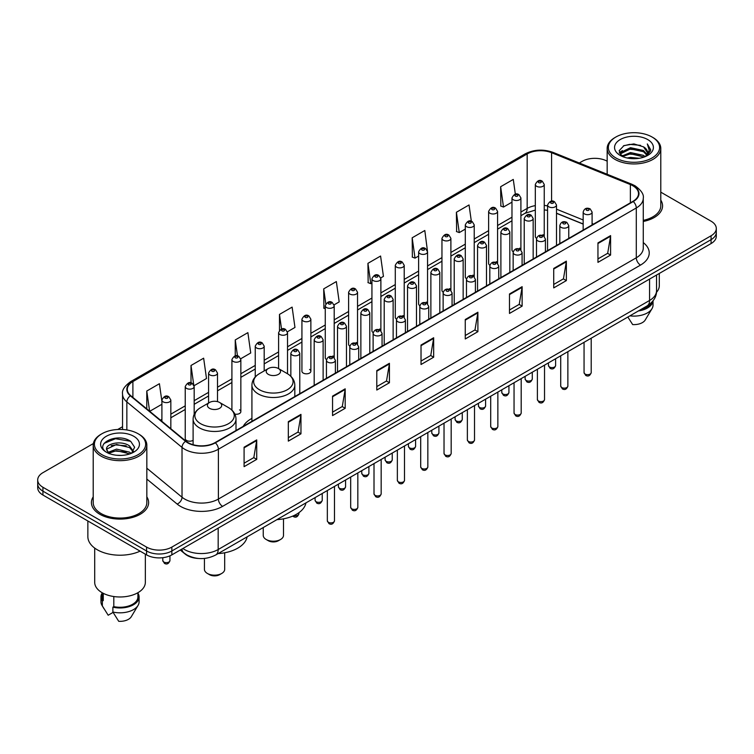 <?xml version="1.0" encoding="UTF-8"?>
<svg xmlns="http://www.w3.org/2000/svg" width="754" height="754" viewBox="0 0 754 754"><rect width="100%" height="100%" fill="white"/><g stroke="black" fill="none" stroke-linecap="round" stroke-linejoin="round"><path stroke-width="1.13" d="M251.921 418.385A31.574 18.228 0 0 0 243.212 426.359M519.6 248.151A4.467 2.582 0 0 1 520.901 249.866L520.91 197.934A4.467 2.582 180 0 1 518.149 200.31A4.467 2.582 180 0 1 513.276 199.753A4.467 2.582 180 0 1 511.975 197.934L511.975 249.979A4.467 2.582 0 0 0 513.229 251.77M497.574 263.344L497.574 211.403A4.467 2.582 180 0 1 494.812 213.787A4.467 2.582 180 0 1 489.94 213.231A4.467 2.582 180 0 1 488.63 211.403L488.63 263.457A4.467 2.582 0 0 0 489.893 265.248M472.918 275.106A4.467 2.582 0 0 1 474.228 276.812L474.228 224.88A4.467 2.582 180 0 1 471.476 227.265A4.467 2.582 180 0 1 466.603 226.7A4.467 2.582 180 0 1 465.293 224.88L465.293 276.925A4.467 2.582 0 0 0 466.556 278.726M449.582 288.575A4.467 2.582 0 0 1 450.892 290.29L450.892 238.349A4.467 2.582 180 0 1 448.13 240.733A4.467 2.582 180 0 1 443.267 240.177A4.467 2.582 180 0 1 441.957 238.349L441.957 290.403A4.467 2.582 0 0 0 443.211 292.194M426.246 302.052A4.467 2.582 0 0 1 427.546 303.758L427.556 251.827A4.467 2.582 180 0 1 424.794 254.211A4.467 2.582 180 0 1 419.931 253.655A4.467 2.582 180 0 1 418.621 251.827L418.621 303.881A4.467 2.582 0 0 0 419.874 305.672M404.219 317.236L404.219 265.304A4.467 2.582 180 0 1 401.458 267.689A4.467 2.582 180 0 1 396.585 267.123A4.467 2.582 180 0 1 395.284 265.304L395.284 317.349A4.467 2.582 0 0 0 396.538 319.149M379.573 328.998A4.467 2.582 0 0 1 380.874 330.714L380.883 278.773A4.467 2.582 180 0 1 378.122 281.157A4.467 2.582 180 0 1 373.249 280.601A4.467 2.582 180 0 1 371.939 278.773L371.939 330.827A4.467 2.582 0 0 0 373.202 332.618M356.227 342.476A4.467 2.582 0 0 1 357.537 344.182L357.537 292.25A4.467 2.582 180 0 1 354.785 294.635A4.467 2.582 180 0 1 349.913 294.069A4.467 2.582 180 0 1 348.602 292.25L348.602 344.295A4.467 2.582 0 0 0 349.865 346.095M332.891 355.945A4.467 2.582 0 0 1 334.201 357.66L334.201 305.728A4.467 2.582 180 0 1 331.44 308.103A4.467 2.582 180 0 1 326.576 307.547A4.467 2.582 180 0 1 325.266 305.728L325.266 357.773A4.467 2.582 0 0 0 326.52 359.564M310.865 371.251L310.865 319.196A4.467 2.582 180 0 1 308.103 321.581A4.467 2.582 180 0 1 303.24 321.025A4.467 2.582 180 0 1 301.93 319.196L301.93 371.251A4.467 2.582 0 0 0 303.24 373.07A4.467 2.582 0 0 0 308.103 373.635A4.467 2.582 0 0 0 310.865 371.251A4.467 2.582 0 0 0 309.555 369.422M194.174 414.304L194.174 386.566A4.467 2.582 180 0 1 191.412 388.951A4.467 2.582 180 0 1 186.549 388.395A4.467 2.582 180 0 1 185.239 386.566L185.239 438.621A4.467 2.582 0 0 0 186.549 440.44A4.467 2.582 0 0 0 193.109 440.289M542.937 234.683A4.467 2.582 0 0 1 544.237 236.388L544.247 184.457A4.467 2.582 180 0 1 541.485 186.841A4.467 2.582 180 0 1 536.622 186.285A4.467 2.582 180 0 1 535.312 184.457L535.312 236.502A4.467 2.582 0 0 0 536.565 238.302M583.162 224.098L556.509 213.316M497.565 263.334A4.467 2.582 0 0 0 496.264 261.629M404.21 317.236A4.467 2.582 0 0 0 402.909 315.53M234.843 414.097A4.467 2.582 0 0 0 240.846 411.675A4.467 2.582 0 0 0 239.536 409.846M198.613 558.478A17.87 10.32 180 0 1 185.22 554.105L180.263 550.015M93.364 443.55L42.931 472.673A17.87 10.32 0 0 0 37.7 479.968L37.7 487.744A17.87 10.32 0 0 0 42.931 495.048L146.568 554.878A17.87 10.32 0 0 0 171.846 554.878L711.069 243.561A17.87 10.32 0 0 0 716.3 236.266L716.3 232.373A17.87 10.32 0 0 1 711.069 239.668A17.87 10.32 0 0 0 716.3 232.373L716.3 228.481A17.87 10.32 0 0 0 711.069 221.186L660.787 192.157M37.7 479.968A17.87 10.32 0 0 0 42.931 487.263L146.568 547.093A17.87 10.32 0 0 0 171.846 547.093L171.846 550.986L711.069 239.668L171.846 550.986A17.87 10.32 0 0 1 146.568 550.986A17.87 10.32 0 0 0 171.846 550.986L171.846 554.878M42.931 487.263L42.931 491.156L146.568 550.986L42.931 491.156A17.87 10.32 0 0 1 37.7 483.861A17.87 10.32 0 0 0 42.931 491.156L42.931 495.048M93.213 496.839A28.595 16.513 0 0 0 91.432 502.588A28.595 16.513 0 0 0 99.801 514.256A28.595 16.513 0 0 0 130.97 517.838A28.595 16.513 0 0 0 148.623 502.588A28.595 16.513 0 0 0 146.832 496.839A28.595 16.513 0 0 1 148.623 502.588A28.595 16.513 0 0 1 130.97 517.838A28.595 16.513 0 0 1 99.801 514.256A28.595 16.513 0 0 1 91.432 502.588A28.595 16.513 0 0 1 93.213 496.839M632.917 185.795A19.067 11.008 180 0 1 638.506 193.58A19.067 11.008 180 0 1 632.917 201.356L215.022 442.626A19.067 11.008 180 0 1 185.927 441.165L130.753 395.671A19.067 11.008 180 0 1 127.303 389.356A19.067 11.008 180 0 1 132.893 381.571L527.169 153.939A19.067 11.008 180 0 1 551.579 152.704L630.372 184.56A19.067 11.008 180 0 1 632.917 185.795M633.256 185.597A19.538 11.282 0 0 0 630.646 184.334L551.853 152.487A19.538 11.282 0 0 0 526.829 153.75L132.553 381.383A19.538 11.282 0 0 0 130.367 395.831L185.531 441.316A19.538 11.282 0 0 0 215.361 442.824L633.256 201.554A19.538 11.282 0 0 0 633.256 185.597M244.089 447.207L244.089 466.66L256.728 459.365L256.728 439.912L244.089 447.207M244.089 463.21L253.825 457.593L256.68 440.553A4.769 2.752 -120 0 0 256.728 439.912M253.74 457.64L256.728 459.365M288.32 421.665L288.32 441.128L300.959 433.823L300.959 414.37L288.32 421.665M288.32 437.669L298.056 432.051L300.912 415.02A4.769 2.752 -120 0 0 300.959 414.37M297.971 432.099L300.959 433.823M332.552 396.133L332.552 415.586L345.191 408.291L345.191 388.828L332.552 396.133M332.552 412.136L342.288 406.51L345.144 389.479A4.769 2.752 -120 0 0 345.191 388.828M342.203 406.566L345.191 408.291M376.793 370.591L376.793 390.044L389.432 382.749L389.432 363.296L376.793 370.591M376.793 386.595L386.519 380.977L389.375 363.937A4.769 2.752 -120 0 0 389.432 363.296M386.434 381.024L389.432 382.749M597.95 242.901L597.95 262.364L610.589 255.059L610.589 235.606L597.95 242.901M597.95 258.905L607.686 253.287L610.542 236.247A4.769 2.752 -120 0 0 610.589 235.606M607.601 253.335L610.589 255.059M553.719 268.443L553.719 287.896L566.358 280.601L566.358 261.138L553.719 268.443M553.719 284.447L563.455 278.829L566.311 261.789A4.769 2.752 -120 0 0 566.358 261.138M563.37 278.876L566.358 280.601M509.487 293.975L509.487 313.438L522.126 306.143L522.126 286.68L509.487 293.975M509.487 309.979L519.223 304.362L522.079 287.331A4.769 2.752 -120 0 0 522.126 286.68M519.138 304.409L522.126 306.143M465.256 319.517L465.256 338.97L477.895 331.675L477.895 312.222L465.256 319.517M465.256 335.521L474.992 329.903L477.838 312.863A4.769 2.752 -120 0 0 477.895 312.222M474.907 329.95L477.895 331.675M421.024 345.049L421.024 364.512L433.663 357.217L433.663 337.754L421.024 345.049M421.024 361.062L430.76 355.436L433.607 338.405A4.769 2.752 -120 0 0 433.663 337.754M430.675 355.492L433.663 357.217M643.266 221.469A28.595 16.513 0 0 0 662.568 205.861A28.595 16.513 0 0 0 660.787 200.112A28.595 16.513 0 0 1 662.568 205.861A28.595 16.513 0 0 1 643.266 221.469M171.846 547.093L711.069 235.776A17.87 10.32 0 0 0 716.3 228.481M607.168 161.196A17.87 10.32 0 0 0 582.154 161.356L579.308 162.996M122.544 426.707L117.737 429.478M240.743 358.753L250.733 352.976L247.877 332.646L235.248 339.941L235.248 355.897M194.061 385.699L206.502 378.517L203.646 358.188L191.007 365.483L191.007 382.891M161.903 401.42L159.414 383.72L146.776 391.024L146.776 408.885M380.77 277.906L383.437 276.369L380.582 256.04L367.943 263.334L368.15 282.675M427.443 250.959L424.813 230.498L412.174 237.793L412.381 257.133M471.335 221.271L469.045 204.956L456.406 212.26L456.613 231.601M515.35 194.202L513.276 179.424L500.647 186.719L500.844 206.059M287.415 331.798L294.965 327.443L292.118 307.114L279.48 314.409L279.48 330.337M334.088 304.852L339.196 301.902L336.35 281.572L323.711 288.867L323.909 308.207M325.266 308.716L323.711 308.132M323.711 288.867L325.813 303.843M367.943 263.334L370.798 283.664L371.939 283.004M370.798 283.664L367.943 282.599M412.174 237.793L415.03 258.122L418.621 256.049M415.03 258.122L412.174 257.057M456.406 212.26L459.261 232.59L465.293 229.103M459.261 232.59L456.406 231.525M500.647 186.719L503.493 207.048L511.975 202.157M503.493 207.048L500.647 205.983M279.48 314.409L281.534 329.055M235.248 339.941L237.482 355.897M191.007 365.483L193.731 384.87M149.716 411.307L161.903 404.267M146.776 391.024L149.612 411.222M615.858 157.944A25.617 14.788 0 0 0 652.087 157.944A25.617 14.788 0 0 0 652.087 137.03L652.926 137.511A26.805 15.476 0 0 0 652.926 137.511A26.805 15.476 0 0 1 660.787 148.463A26.805 15.476 0 0 1 644.236 162.76A26.805 15.476 0 0 1 615.019 159.405A26.805 15.476 0 0 1 607.168 148.463A26.805 15.476 0 0 1 615.019 137.52L615.858 137.03A25.617 14.788 0 0 0 615.858 157.944M643.266 220.375A26.805 15.476 0 0 0 660.787 205.861L660.787 148.463M656.461 292.354A25.316 14.618 0 0 0 659.298 285.634L659.298 273.448M627.205 158.001L630.485 157.407L639.241 158.283M631.051 158.576L635.339 158.679M621.72 156.135L630.485 152.544L643.492 155.362L645.141 156.662M622.55 156.559L630.485 153.759L644.152 157.039M620.636 155.136L620.966 152.365L630.485 147.68L643.492 150.498L646.979 154.382M620.561 154.787L620.966 153.58L630.485 148.896L643.492 151.714L646.668 154.956M645.217 156.634A13.468 7.776 0 0 0 647.441 152.355A13.468 7.776 0 0 0 643.492 146.851L647.432 152.647M647.705 139.556A19.425 11.216 0 0 0 620.24 139.556A19.425 11.216 0 0 0 620.24 155.418A19.425 11.216 0 0 0 647.705 155.418A19.425 11.216 0 0 0 647.705 139.556M643.492 146.851L633.897 143.91L623.954 145.616L619.157 150.715L621.88 156.267M646.527 156.04L650.532 150.923L650.664 149.716L647.328 143.939L649.279 150.404L645.433 156.549M640.212 309.903A17.87 10.32 0 0 0 651.296 302.759M652.926 137.52L652.087 137.03A25.617 14.788 0 0 0 615.858 137.03M627.846 317.038L632.663 324.578A11.913 6.88 0 0 0 645.236 319.988L651.993 308.688A19.067 11.008 0 0 0 653.039 305.097L653.039 300.808M629.91 315.851A19.067 11.008 0 0 0 651.993 308.688M638.421 310.931A19.067 11.008 0 0 0 653.011 300.846M647.328 143.939L650.664 149.952M623.417 145.88L629.656 144.363L640.636 145.362M619.402 153.203L621.315 151.78M625.631 149.989L629.656 149.226L640.231 150.103M625.631 154.853L629.656 154.089L640.231 154.966M619.251 152.742L622.446 150.564M621.475 155.946L622.446 155.437M263.24 527.546L263.24 535.368A10.132 5.844 0 0 0 266.209 539.506L268.311 540.722A7.154 4.128 0 0 0 278.424 540.722L280.526 539.506A10.132 5.844 0 0 0 283.495 535.368L283.495 518.827M268.311 540.722L266.209 539.506A10.132 5.844 0 0 0 280.526 539.506M268.311 374.361A7.154 4.128 0 0 0 278.424 374.361A7.154 4.128 0 0 0 278.424 368.527L287.302 373.645A19.698 11.376 0 0 1 287.302 389.733A19.698 11.376 0 0 1 259.433 389.733A19.698 11.376 0 0 1 259.433 373.645C254.588 376.529 252.081 380.355 251.921 385.134A21.451 12.384 0 0 0 258.198 393.89A21.451 12.384 0 0 0 281.572 396.566A21.451 12.384 0 0 0 294.814 385.134C294.654 380.355 292.156 376.529 287.302 373.645L278.424 368.527A7.154 4.128 0 0 0 268.311 368.527A7.154 4.128 0 0 0 268.311 374.361M276.925 519.638A32.771 18.916 0 0 0 305.945 502.89M204.428 558.441L204.428 569.327A10.132 5.844 0 0 0 207.397 573.455L209.508 574.68A7.154 4.128 0 0 0 219.612 574.68L221.723 573.455A10.132 5.844 0 0 0 224.683 569.327L224.683 552.776M209.508 574.68L207.397 573.455A10.132 5.844 0 0 0 221.723 573.455M209.508 408.31A7.154 4.128 0 0 0 219.612 408.31A7.154 4.128 0 0 0 219.612 402.476L228.49 407.603A19.698 11.376 0 0 1 228.49 423.691A19.698 11.376 0 0 1 200.63 423.691A19.698 11.376 0 0 1 200.63 407.603C195.776 410.487 193.269 414.314 193.109 419.083A21.451 12.384 0 0 0 199.395 427.838A21.451 12.384 0 0 0 222.769 430.525A21.451 12.384 0 0 0 236.002 419.083C235.851 414.314 233.344 410.487 228.49 407.603L219.612 402.476A7.154 4.128 0 0 0 209.508 402.476A7.154 4.128 0 0 0 209.508 408.31M218.113 553.596A32.771 18.916 0 0 0 247.133 536.839M101.913 454.671A25.617 14.788 0 0 0 138.142 454.671A25.617 14.788 0 0 0 138.142 433.757L138.981 434.238A26.805 15.476 0 0 1 146.832 445.18A26.805 15.476 0 0 1 130.282 459.488A26.805 15.476 0 0 1 101.074 456.132A26.805 15.476 0 0 1 93.213 445.18A26.805 15.476 0 0 1 101.074 434.238L101.913 433.757A25.617 14.788 0 0 0 101.913 454.671M93.213 445.18L93.213 502.588A26.805 15.476 0 0 0 101.074 513.531A26.805 15.476 0 0 0 130.282 516.886A26.805 15.476 0 0 0 146.832 502.588L146.832 445.18M87.86 520.976L87.86 536.631A32.168 18.577 0 0 0 97.275 549.77A32.168 18.577 0 0 0 140.103 551.146M94.702 548.092L94.702 582.361A25.316 14.618 0 0 0 102.12 592.701A25.316 14.618 0 0 0 129.716 595.867A25.316 14.618 0 0 0 145.343 582.361L145.343 554.171M116.776 455.265L121.309 455.407M107.869 452.419L116.54 449.111L129.547 452.155L131.13 453.418M108.661 453.248L116.54 450.656L129.839 453.889M106.559 449.158L108.783 453.361M106.587 449.572C105.136 443.578 121.573 440.016 129.547 445.972L133.42 451.316M106.644 449.94L107.021 448.941L116.54 444.474L129.547 447.518L133.109 451.721M131.582 453.229L134.627 447.254L130.781 441.448C117.153 431.656 92.93 444.558 106.917 452.475L107.605 452.9M133.76 436.283A19.425 11.216 0 0 0 106.295 436.283A19.425 11.216 0 0 0 106.295 452.146A19.425 11.216 0 0 0 133.76 452.146A19.425 11.216 0 0 0 133.76 436.283M102.158 592.719L102.158 596.951A17.87 10.32 0 0 0 103.27 600.542L103.27 593.323M102.158 593.125A19.067 11.008 0 0 0 100.961 596.951L100.961 601.815A19.067 11.008 0 0 0 102.007 605.415A19.067 11.008 0 0 0 102.355 605.943L108.18 615.226L113.091 612.389M102.355 605.943L102.355 601.079L103.27 600.542M100.961 596.951A19.067 11.008 0 0 0 102.355 601.079M109.085 453.757L106.616 449.799M113.807 596.527L113.807 606.631A17.87 10.32 0 0 0 137.897 596.951L137.897 592.719M138.981 434.238L138.142 433.757A25.617 14.788 0 0 0 101.913 433.757M113.807 606.631L112.883 607.159L112.883 612.022L118.717 621.305A11.913 6.88 0 0 0 131.29 616.706L138.048 605.415A19.067 11.008 0 0 0 139.094 601.815L139.094 596.951A19.067 11.008 0 0 0 137.897 593.125M112.883 612.022A19.067 11.008 0 0 0 138.048 605.415M112.883 607.159A19.067 11.008 0 0 0 139.094 596.951M104.071 443.399L115.485 438.715L130.517 441.269M111.196 445.671L115.485 444.898L126.21 445.812M111.196 451.853L115.485 451.071L126.21 451.995M182.883 548.507A23.826 13.761 0 0 0 184.485 549.525A23.826 13.761 0 0 0 218.179 549.525L649.562 300.469A23.826 13.761 0 0 0 656.536 290.742C656.715 296.652 653.567 301.713 647.092 305.926L215.71 554.982A11.913 6.88 60 0 0 218.179 549.525L218.179 528.12M649.562 279.065L649.562 300.469A11.913 6.88 60 0 1 647.092 305.926M181.912 549.063A11.913 7.974 129.5 0 0 183.995 552.936L180.376 549.949M711.069 243.561L711.069 235.776M146.568 554.878L146.568 547.093M643.266 242.599A29.792 17.201 180 0 1 640.504 265.088L222.609 506.358A5.957 3.44 60 0 1 218.396 499.054L636.291 257.783A23.826 13.761 0 0 0 643.266 248.057L643.266 198.245A23.826 13.761 180 0 1 636.291 207.972A5.957 3.44 -120 0 0 633.256 201.554M222.609 506.358A29.792 17.201 180 0 1 180.479 506.358A29.792 17.201 180 0 1 177.143 504.058L146.832 479.073M185.531 441.316A5.957 3.987 129.5 0 0 182.025 447.405L182.025 497.216A23.826 13.761 0 0 0 184.692 499.054A23.826 13.761 0 0 0 218.396 499.054L218.396 449.243A23.826 13.761 180 0 1 182.025 447.405L126.851 401.92A23.826 13.761 180 0 1 122.544 394.031L122.544 429.497M643.266 198.245C644.067 194.523 641.324 190.376 635.056 185.795L631.927 184.268A5.957 2.79 112 0 0 630.646 184.334M631.927 184.268L553.134 152.421C543.266 148.924 533.898 149.433 525.029 153.939A5.957 3.44 60 0 1 526.829 153.75M132.553 381.383A5.957 3.44 -120 0 0 130.753 381.571C124.57 386.02 121.828 390.167 122.544 394.031M130.367 395.831A5.957 3.987 129.5 0 0 126.851 401.92L126.851 429.959M553.134 152.421A5.957 2.79 112 0 0 551.853 152.487M215.361 442.824A5.957 3.44 60 0 1 218.396 449.243L636.291 207.972L636.291 257.783A5.957 3.44 60 0 0 640.504 265.088M146.832 468.206L182.025 497.216A5.957 3.987 -50.5 0 1 177.143 504.058M132.893 381.571L132.893 397.433M630.372 184.56L630.372 202.826M551.579 152.704L551.579 201.186M593.483 224.127L592.097 223.57M583.162 219.961L556.509 209.178M547.564 205.946A19.067 11.008 0 0 0 544.247 205.399M535.312 205.635A19.067 11.008 0 0 0 527.169 208.424L520.91 212.034M527.169 153.939L527.169 208.424A10.726 6.192 60 0 1 524.944 213.335L520.91 215.663M511.975 217.199L497.574 225.512M488.63 230.667L474.228 238.98M465.293 244.145L450.892 252.458M441.957 257.614L427.556 265.936M418.621 271.091L404.219 279.404M395.284 284.569L380.883 292.882M371.939 298.037L357.537 306.36M348.602 311.515L334.201 319.828M325.266 324.993L310.865 333.306M301.93 338.461L287.528 346.774M278.594 351.939L264.183 360.252M255.248 365.407L240.846 373.73M231.912 378.885L217.51 387.198M208.575 392.363L194.174 400.676M185.239 405.831L170.838 414.153M161.903 419.309L160.442 420.148M421.024 345.671L433.607 338.405M465.256 320.13L477.838 312.863M509.487 294.597L522.079 287.331M553.719 269.055L566.311 261.789M597.95 243.523L610.542 236.247M376.793 371.204L389.375 363.937M332.552 396.745L345.144 389.479M288.32 422.287L300.912 415.02M244.089 447.819L256.68 440.553M591.211 372.608C590.033 375.822 588.205 376.764 585.726 375.435L584.058 372.608A3.572 2.064 0 0 0 585.104 374.069A3.572 2.064 0 0 0 589.006 374.521A3.572 2.064 0 0 0 591.211 372.608L591.211 338.188M584.473 213.91A4.467 2.582 180 0 1 583.162 212.081C584.303 208.424 586.64 207.359 590.175 208.896L592.097 212.081A4.467 2.582 180 0 1 589.345 214.466A4.467 2.582 180 0 1 584.473 213.91M588.686 209.047A1.489 0.858 0 0 0 586.584 209.047A1.489 0.858 0 0 0 586.584 210.262A1.489 0.858 0 0 0 588.686 210.262A1.489 0.858 0 0 0 588.686 209.047M567.866 386.086C566.697 389.3 564.869 390.242 562.38 388.904L560.722 386.086A3.572 2.064 0 0 0 561.768 387.547A3.572 2.064 0 0 0 565.66 387.99A3.572 2.064 0 0 0 567.866 386.086L567.866 351.666M561.136 227.388A4.467 2.582 180 0 1 559.826 225.559C560.967 221.893 563.304 220.828 566.838 222.373L568.761 225.559A4.467 2.582 180 0 1 566.009 227.944A4.467 2.582 180 0 1 561.136 227.388M565.349 222.524A1.489 0.858 0 0 0 563.238 222.524A1.489 0.858 0 0 0 563.238 223.74A1.489 0.858 0 0 0 565.349 223.74A1.489 0.858 0 0 0 565.349 222.524M544.529 399.563C543.351 402.777 541.523 403.72 539.044 402.382L537.385 399.563A3.572 2.064 0 0 0 538.431 401.015A3.572 2.064 0 0 0 542.324 401.467A3.572 2.064 0 0 0 544.529 399.563L544.529 365.143M537.8 240.856A4.467 2.582 180 0 1 536.49 239.037C537.63 235.371 539.968 234.305 543.502 235.842L545.425 239.037A4.467 2.582 180 0 1 542.663 241.421A4.467 2.582 180 0 1 537.8 240.856M542.013 235.993A1.489 0.858 0 0 0 539.902 235.993A1.489 0.858 0 0 0 539.902 237.208A1.489 0.858 0 0 0 542.013 237.208A1.489 0.858 0 0 0 542.013 235.993M521.193 413.032C520.015 416.246 518.186 417.188 515.708 415.859L514.049 413.032A3.572 2.064 0 0 0 515.095 414.493A3.572 2.064 0 0 0 518.988 414.936A3.572 2.064 0 0 0 521.193 413.032L521.193 378.612M514.464 254.334A4.467 2.582 180 0 1 513.154 252.505C514.294 248.839 516.631 247.783 520.166 249.32L522.088 252.505A4.467 2.582 180 0 1 519.327 254.89A4.467 2.582 180 0 1 514.464 254.334M518.677 249.47A1.489 0.858 0 0 0 516.565 249.47A1.489 0.858 0 0 0 516.565 250.686A1.489 0.858 0 0 0 518.677 250.686A1.489 0.858 0 0 0 518.677 249.47M497.857 426.51C496.679 429.723 494.85 430.666 492.371 429.328L490.703 426.51A3.572 2.064 0 0 0 491.749 427.97A3.572 2.064 0 0 0 495.651 428.413A3.572 2.064 0 0 0 497.857 426.51L497.857 392.089M491.118 267.811A4.467 2.582 180 0 1 489.817 265.983C490.958 262.317 493.295 261.252 496.82 262.797L498.752 265.983A4.467 2.582 180 0 1 495.991 268.367A4.467 2.582 180 0 1 491.118 267.811M495.331 262.939A1.489 0.858 0 0 0 493.229 262.939A1.489 0.858 0 0 0 493.229 264.154A1.489 0.858 0 0 0 495.331 264.154A1.489 0.858 0 0 0 495.331 262.939M474.52 439.978C473.342 443.201 471.514 444.134 469.035 442.805L467.367 439.978A3.572 2.064 0 0 0 468.413 441.439A3.572 2.064 0 0 0 472.315 441.891A3.572 2.064 0 0 0 474.52 439.978L474.52 405.558M467.782 281.28A4.467 2.582 180 0 1 466.472 279.461C467.612 275.794 469.949 274.729 473.484 276.266L475.406 279.461A4.467 2.582 180 0 1 472.654 281.836A4.467 2.582 180 0 1 467.782 281.28M471.995 276.416A1.489 0.858 0 0 0 469.893 276.416A1.489 0.858 0 0 0 469.893 277.632A1.489 0.858 0 0 0 471.995 277.632A1.489 0.858 0 0 0 471.995 276.416M451.175 453.456C450.006 456.67 448.178 457.612 445.689 456.283L444.031 453.456A3.572 2.064 0 0 0 445.077 454.916A3.572 2.064 0 0 0 448.969 455.359A3.572 2.064 0 0 0 451.175 453.456L451.175 419.036M444.445 294.757A4.467 2.582 180 0 1 443.135 292.929C444.276 289.263 446.613 288.207 450.147 289.743L452.07 292.929A4.467 2.582 180 0 1 449.318 295.314A4.467 2.582 180 0 1 444.445 294.757M448.658 289.894A1.489 0.858 0 0 0 446.547 289.894A1.489 0.858 0 0 0 446.547 291.11A1.489 0.858 0 0 0 448.658 291.11A1.489 0.858 0 0 0 448.658 289.894M427.838 466.933C426.66 470.147 424.832 471.09 422.353 469.751L420.694 466.933A3.572 2.064 0 0 0 421.74 468.394A3.572 2.064 0 0 0 425.633 468.837A3.572 2.064 0 0 0 427.838 466.933L427.838 432.513M421.109 308.226A4.467 2.582 180 0 1 419.799 306.407C420.939 302.74 423.277 301.675 426.811 303.221L428.734 306.407A4.467 2.582 180 0 1 425.972 308.791A4.467 2.582 180 0 1 421.109 308.226M425.322 303.362A1.489 0.858 0 0 0 423.211 303.362A1.489 0.858 0 0 0 423.211 304.578A1.489 0.858 0 0 0 425.322 304.578A1.489 0.858 0 0 0 425.322 303.362M404.502 480.402C403.324 483.616 401.496 484.558 399.017 483.229L397.358 480.402A3.572 2.064 0 0 0 398.404 481.863A3.572 2.064 0 0 0 402.297 482.315A3.572 2.064 0 0 0 404.502 480.402L404.502 445.982M397.773 321.704A4.467 2.582 180 0 1 396.463 319.875C397.603 316.209 399.94 315.153 403.475 316.689L405.398 319.875A4.467 2.582 180 0 1 402.636 322.26A4.467 2.582 180 0 1 397.773 321.704M401.986 316.84A1.489 0.858 0 0 0 399.874 316.84A1.489 0.858 0 0 0 399.874 318.056A1.489 0.858 0 0 0 401.986 318.056A1.489 0.858 0 0 0 401.986 316.84M381.166 493.879C379.988 497.093 378.159 498.036 375.68 496.697L374.012 493.879A3.572 2.064 0 0 0 375.058 495.34A3.572 2.064 0 0 0 378.96 495.783A3.572 2.064 0 0 0 381.166 493.879L381.166 459.459M374.427 335.181A4.467 2.582 180 0 1 373.117 333.353C374.267 329.687 376.604 328.621 380.129 330.167L382.061 333.353A4.467 2.582 180 0 1 379.3 335.737A4.467 2.582 180 0 1 374.427 335.181M378.64 330.318A1.489 0.858 0 0 0 376.538 330.318A1.489 0.858 0 0 0 376.538 331.534A1.489 0.858 0 0 0 378.64 331.534A1.489 0.858 0 0 0 378.64 330.318M357.83 507.357C356.651 510.571 354.823 511.514 352.344 510.175L350.676 507.357A3.572 2.064 0 0 0 351.722 508.809A3.572 2.064 0 0 0 355.624 509.261A3.572 2.064 0 0 0 357.83 507.357L357.83 472.937M351.091 348.65A4.467 2.582 180 0 1 349.781 346.831C350.921 343.164 353.258 342.099 356.793 343.636L358.716 346.831A4.467 2.582 180 0 1 355.963 349.215A4.467 2.582 180 0 1 351.091 348.65M355.304 343.786A1.489 0.858 0 0 0 353.202 343.786A1.489 0.858 0 0 0 353.202 345.002A1.489 0.858 0 0 0 355.304 345.002A1.489 0.858 0 0 0 355.304 343.786M334.484 520.826C333.315 524.039 331.487 524.982 328.998 523.653L327.34 520.826A3.572 2.064 0 0 0 328.386 522.286A3.572 2.064 0 0 0 332.278 522.729A3.572 2.064 0 0 0 334.484 520.826L334.484 486.405M327.754 362.127A4.467 2.582 180 0 1 326.444 360.299C327.585 356.633 329.922 355.577 333.457 357.113L335.379 360.299A4.467 2.582 180 0 1 332.627 362.683A4.467 2.582 180 0 1 327.754 362.127M331.967 357.264A1.489 0.858 0 0 0 329.856 357.264A1.489 0.858 0 0 0 329.856 358.48A1.489 0.858 0 0 0 331.967 358.48A1.489 0.858 0 0 0 331.967 357.264M549.506 366.991A3.572 2.064 0 0 0 553.408 367.443A3.572 2.064 0 0 0 555.613 365.53C554.435 368.744 552.607 369.686 550.128 368.357L548.46 365.53A3.572 2.064 0 0 0 549.506 366.991M556.509 245.474L556.509 205.013A4.467 2.582 180 0 1 553.747 207.388A4.467 2.582 180 0 1 548.874 206.832A4.467 2.582 180 0 1 547.564 205.013L547.564 250.639M550.986 203.184A1.489 0.858 0 0 0 553.087 203.184A1.489 0.858 0 0 0 553.087 201.968A1.489 0.858 0 0 0 550.986 201.968A1.489 0.858 0 0 0 550.986 203.184M526.169 380.468A3.572 2.064 0 0 0 530.062 380.911A3.572 2.064 0 0 0 532.277 379.008C531.099 382.221 529.27 383.164 526.792 381.835L525.123 379.008A3.572 2.064 0 0 0 526.169 380.468M533.163 258.952L533.163 218.481A4.467 2.582 180 0 1 530.411 220.865A4.467 2.582 180 0 1 525.538 220.309A4.467 2.582 180 0 1 524.228 218.481L524.228 264.107M527.649 216.662A1.489 0.858 0 0 0 529.751 216.662A1.489 0.858 0 0 0 529.751 215.446A1.489 0.858 0 0 0 527.649 215.446A1.489 0.858 0 0 0 527.649 216.662M502.833 393.937A3.572 2.064 0 0 0 506.726 394.389A3.572 2.064 0 0 0 508.931 392.485C507.753 395.699 505.934 396.642 503.446 395.303L501.787 392.485A3.572 2.064 0 0 0 502.833 393.937M509.827 272.43L509.827 231.959A4.467 2.582 180 0 1 507.074 234.343A4.467 2.582 180 0 1 502.202 233.778A4.467 2.582 180 0 1 500.892 231.959L500.892 277.585M504.303 230.13A1.489 0.858 0 0 0 506.415 230.13A1.489 0.858 0 0 0 506.415 228.914A1.489 0.858 0 0 0 504.303 228.914A1.489 0.858 0 0 0 504.303 230.13M479.497 407.414A3.572 2.064 0 0 0 483.389 407.867A3.572 2.064 0 0 0 485.595 405.954C484.417 409.168 482.588 410.11 480.109 408.781L478.451 405.954A3.572 2.064 0 0 0 479.497 407.414M486.49 285.898L486.49 245.427A4.467 2.582 180 0 1 483.729 247.812A4.467 2.582 180 0 1 478.865 247.255A4.467 2.582 180 0 1 477.555 245.427L477.555 291.063M480.967 243.608A1.489 0.858 0 0 0 483.078 243.608A1.489 0.858 0 0 0 483.078 242.392A1.489 0.858 0 0 0 480.967 242.392A1.489 0.858 0 0 0 480.967 243.608M456.161 420.892A3.572 2.064 0 0 0 460.053 421.335A3.572 2.064 0 0 0 462.259 419.431C461.08 422.645 459.252 423.588 456.773 422.249L455.105 419.431A3.572 2.064 0 0 0 456.161 420.892M463.154 299.376L463.154 258.905A4.467 2.582 180 0 1 460.392 261.289A4.467 2.582 180 0 1 455.52 260.733A4.467 2.582 180 0 1 454.219 258.905L454.219 304.531M457.631 257.076A1.489 0.858 0 0 0 459.733 257.076A1.489 0.858 0 0 0 459.733 255.86A1.489 0.858 0 0 0 457.631 255.86A1.489 0.858 0 0 0 457.631 257.076M432.815 434.361A3.572 2.064 0 0 0 436.717 434.813A3.572 2.064 0 0 0 438.922 432.909C437.744 436.123 435.916 437.056 433.437 435.727L431.769 432.909A3.572 2.064 0 0 0 432.815 434.361M439.818 312.844L439.818 272.382A4.467 2.582 180 0 1 437.056 274.767A4.467 2.582 180 0 1 432.183 274.202A4.467 2.582 180 0 1 430.873 272.382L430.873 318.009M434.295 270.554A1.489 0.858 0 0 0 436.396 270.554A1.489 0.858 0 0 0 436.396 269.338A1.489 0.858 0 0 0 434.295 269.338A1.489 0.858 0 0 0 434.295 270.554M409.479 447.838A3.572 2.064 0 0 0 413.371 448.281A3.572 2.064 0 0 0 415.586 446.377C414.408 449.591 412.579 450.534 410.101 449.205L408.432 446.377A3.572 2.064 0 0 0 409.479 447.838M416.472 326.322L416.472 285.851A4.467 2.582 180 0 1 413.72 288.235A4.467 2.582 180 0 1 408.847 287.679A4.467 2.582 180 0 1 407.537 285.851L407.537 331.487M410.958 284.032A1.489 0.858 0 0 0 413.06 284.032A1.489 0.858 0 0 0 413.06 282.816A1.489 0.858 0 0 0 410.958 282.816A1.489 0.858 0 0 0 410.958 284.032M386.142 461.316A3.572 2.064 0 0 0 390.035 461.759A3.572 2.064 0 0 0 392.24 459.855C391.062 463.069 389.234 464.012 386.755 462.673L385.096 459.855A3.572 2.064 0 0 0 386.142 461.316M393.136 339.8L393.136 299.329A4.467 2.582 180 0 1 390.383 301.713A4.467 2.582 180 0 1 385.511 301.148A4.467 2.582 180 0 1 384.201 299.329L384.201 344.955M387.613 297.5A1.489 0.858 0 0 0 389.724 297.5A1.489 0.858 0 0 0 389.724 296.284A1.489 0.858 0 0 0 387.613 296.284A1.489 0.858 0 0 0 387.613 297.5M362.806 474.784A3.572 2.064 0 0 0 366.698 475.237A3.572 2.064 0 0 0 368.904 473.323C367.726 476.537 365.897 477.48 363.419 476.151L361.76 473.323A3.572 2.064 0 0 0 362.806 474.784M369.799 353.268L369.799 312.806A4.467 2.582 180 0 1 367.038 315.181A4.467 2.582 180 0 1 362.174 314.625A4.467 2.582 180 0 1 360.864 312.806L360.864 358.433M364.276 310.978A1.489 0.858 0 0 0 366.387 310.978A1.489 0.858 0 0 0 366.387 309.762A1.489 0.858 0 0 0 364.276 309.762A1.489 0.858 0 0 0 364.276 310.978M339.47 488.262A3.572 2.064 0 0 0 343.362 488.705A3.572 2.064 0 0 0 345.568 486.801C344.389 490.015 342.561 490.958 340.082 489.629L338.414 486.801A3.572 2.064 0 0 0 339.47 488.262M346.463 366.746L346.463 326.275A4.467 2.582 180 0 1 343.701 328.659A4.467 2.582 180 0 1 338.829 328.103A4.467 2.582 180 0 1 337.528 326.275L337.528 371.901M340.94 324.456A1.489 0.858 0 0 0 343.042 324.456A1.489 0.858 0 0 0 343.042 323.24A1.489 0.858 0 0 0 340.94 323.24A1.489 0.858 0 0 0 340.94 324.456M316.124 501.73A3.572 2.064 0 0 0 320.026 502.183A3.572 2.064 0 0 0 322.231 500.279C321.053 503.493 319.225 504.435 316.746 503.097L315.078 500.279A3.572 2.064 0 0 0 316.124 501.73M323.127 380.223L323.127 339.752A4.467 2.582 180 0 1 320.365 342.137A4.467 2.582 180 0 1 315.492 341.571A4.467 2.582 180 0 1 314.182 339.752L314.182 385.379M317.604 337.924A1.489 0.858 0 0 0 319.705 337.924A1.489 0.858 0 0 0 319.705 336.708A1.489 0.858 0 0 0 317.604 336.708A1.489 0.858 0 0 0 317.604 337.924M293.806 515.623A3.572 2.064 0 0 0 298.895 513.747C297.717 516.961 295.888 517.904 293.41 516.575L292.75 516.085M299.781 393.692L299.781 353.221A4.467 2.582 180 0 1 297.029 355.605A4.467 2.582 180 0 1 292.156 355.049A4.467 2.582 180 0 1 290.846 353.221L290.846 376.303M294.267 351.402A1.489 0.858 0 0 0 296.369 351.402A1.489 0.858 0 0 0 296.369 350.186A1.489 0.858 0 0 0 294.267 350.186A1.489 0.858 0 0 0 294.267 351.402M538.724 182.628A1.489 0.858 0 0 0 540.835 182.628A1.489 0.858 0 0 0 540.835 181.412A1.489 0.858 0 0 0 538.724 181.412A1.489 0.858 0 0 0 538.724 182.628M515.387 196.106A1.489 0.858 0 0 0 517.489 196.106A1.489 0.858 0 0 0 517.489 194.89A1.489 0.858 0 0 0 515.387 194.89A1.489 0.858 0 0 0 515.387 196.106M492.051 209.584A1.489 0.858 0 0 0 494.153 209.584A1.489 0.858 0 0 0 494.153 208.368A1.489 0.858 0 0 0 492.051 208.368A1.489 0.858 0 0 0 492.051 209.584M468.705 223.052A1.489 0.858 0 0 0 470.816 223.052A1.489 0.858 0 0 0 470.816 221.836A1.489 0.858 0 0 0 468.705 221.836A1.489 0.858 0 0 0 468.705 223.052M445.369 236.53A1.489 0.858 0 0 0 447.48 236.53A1.489 0.858 0 0 0 447.48 235.314A1.489 0.858 0 0 0 445.369 235.314A1.489 0.858 0 0 0 445.369 236.53M422.033 250.008A1.489 0.858 0 0 0 424.144 250.008A1.489 0.858 0 0 0 424.144 248.792A1.489 0.858 0 0 0 422.033 248.792A1.489 0.858 0 0 0 422.033 250.008M398.696 263.476A1.489 0.858 0 0 0 400.798 263.476A1.489 0.858 0 0 0 400.798 262.26A1.489 0.858 0 0 0 398.696 262.26A1.489 0.858 0 0 0 398.696 263.476M375.36 276.954A1.489 0.858 0 0 0 377.462 276.954A1.489 0.858 0 0 0 377.462 275.738A1.489 0.858 0 0 0 375.36 275.738A1.489 0.858 0 0 0 375.36 276.954M352.014 290.422A1.489 0.858 0 0 0 354.126 290.422A1.489 0.858 0 0 0 354.126 289.206A1.489 0.858 0 0 0 352.014 289.206A1.489 0.858 0 0 0 352.014 290.422M328.678 303.9A1.489 0.858 0 0 0 330.789 303.9A1.489 0.858 0 0 0 330.789 302.684A1.489 0.858 0 0 0 328.678 302.684A1.489 0.858 0 0 0 328.678 303.9M305.342 317.377A1.489 0.858 0 0 0 307.453 317.377A1.489 0.858 0 0 0 307.453 316.162A1.489 0.858 0 0 0 305.342 316.162A1.489 0.858 0 0 0 305.342 317.377M287.528 373.777L287.528 332.674A4.467 2.582 180 0 1 284.767 335.059A4.467 2.582 180 0 1 279.894 334.493A4.467 2.582 180 0 1 278.594 332.674L278.594 368.621M282.005 330.846A1.489 0.858 0 0 0 284.107 330.846A1.489 0.858 0 0 0 284.107 329.63A1.489 0.858 0 0 0 282.005 329.63A1.489 0.858 0 0 0 282.005 330.846M264.183 370.902L264.183 346.143A4.467 2.582 180 0 1 261.431 348.527A4.467 2.582 180 0 1 256.558 347.971A4.467 2.582 180 0 1 255.248 346.143L255.248 376.962M258.669 344.324A1.489 0.858 0 0 0 260.771 344.324A1.489 0.858 0 0 0 260.771 343.108A1.489 0.858 0 0 0 258.669 343.108A1.489 0.858 0 0 0 258.669 344.324M240.846 411.675L240.846 359.62A4.467 2.582 180 0 1 238.094 362.005A4.467 2.582 180 0 1 233.222 361.449A4.467 2.582 180 0 1 231.912 359.62L231.912 410.129M235.323 357.801A1.489 0.858 0 0 0 237.435 357.801A1.489 0.858 0 0 0 237.435 356.576A1.489 0.858 0 0 0 235.323 356.576A1.489 0.858 0 0 0 235.323 357.801M217.51 401.637L217.51 373.098A4.467 2.582 180 0 1 214.749 375.483A4.467 2.582 180 0 1 209.885 374.917A4.467 2.582 180 0 1 208.575 373.098L208.575 403.013M211.987 371.27A1.489 0.858 0 0 0 214.098 371.27A1.489 0.858 0 0 0 214.098 370.054A1.489 0.858 0 0 0 211.987 370.054A1.489 0.858 0 0 0 211.987 371.27M188.651 384.747A1.489 0.858 0 0 0 190.762 384.747A1.489 0.858 0 0 0 190.762 383.532A1.489 0.858 0 0 0 188.651 383.532A1.489 0.858 0 0 0 188.651 384.747M163.835 562.032A3.572 2.064 0 0 0 167.737 562.475A3.572 2.064 0 0 0 169.942 560.571C168.764 563.785 166.936 564.727 164.457 563.389L162.789 560.571A3.572 2.064 0 0 0 163.835 562.032M170.838 428.715L170.838 400.044A4.467 2.582 180 0 1 168.076 402.429A4.467 2.582 180 0 1 163.203 401.863A4.467 2.582 180 0 1 161.903 400.044L161.903 421.354M165.315 398.216A1.489 0.858 0 0 0 167.416 398.216A1.489 0.858 0 0 0 167.416 397A1.489 0.858 0 0 0 165.315 397A1.489 0.858 0 0 0 165.315 398.216M215.71 554.982C206.125 559.798 196.54 559.798 186.945 554.982L183.995 552.936M656.536 290.742L656.536 275.04M525.029 153.939L130.753 381.571M547.564 210.328L544.247 209.895M535.312 210.083L524.944 213.335M511.975 220.818L497.574 229.141M488.63 234.296L474.228 242.609M465.293 247.774L450.892 256.087M441.957 261.242L427.556 269.564M418.621 274.72L404.219 283.033M395.284 288.198L380.883 296.511M371.939 301.666L357.537 309.979M348.602 315.144L334.201 323.457M325.266 328.612L310.865 336.934M301.93 342.09L287.528 350.403M278.594 355.568L264.183 363.88M255.248 369.036L240.846 377.349M231.912 382.514L217.51 390.826M208.575 395.991L194.174 404.304M185.239 409.46L170.838 417.773M583.162 223.966L556.509 213.184M620.504 154.994L620.504 154.184M607.168 174.259L607.168 148.463M294.814 396.566L294.814 385.134M251.921 421.326L251.921 385.134M268.311 368.527L259.433 373.645M236.002 430.515L236.002 419.083M193.109 444.719L193.109 419.083M209.508 402.476L200.63 407.603M103.939 608.648L102.007 605.415M584.058 372.608L584.058 342.316M583.162 230.083L583.162 212.081M592.097 224.928L592.097 212.081M560.722 386.086L560.722 355.794M559.826 243.561L559.826 225.559M568.761 238.396L568.761 225.559M537.385 399.563L537.385 369.262M536.49 257.029L536.49 239.037M545.425 251.874L545.425 239.037M514.049 413.032L514.049 382.74M513.154 270.507L513.154 252.505M522.088 265.351L522.088 252.505M490.703 426.51L490.703 396.218M489.817 283.985L489.817 265.983M498.752 278.82L498.752 265.983M467.367 439.978L467.367 409.686M466.472 297.453L466.472 279.461M475.406 292.298L475.406 279.461M444.031 453.456L444.031 423.164M443.135 310.931L443.135 292.929M452.07 305.775L452.07 292.929M420.694 466.933L420.694 436.641M419.799 324.409L419.799 306.407M428.734 319.244L428.734 306.407M397.358 480.402L397.358 450.11M396.463 337.877L396.463 319.875M405.398 332.721L405.398 319.875M374.012 493.879L374.012 463.587M373.117 351.355L373.117 333.353M382.061 346.19L382.061 333.353M350.676 507.357L350.676 477.056M349.781 364.823L349.781 346.831M358.716 359.667L358.716 346.831M327.34 520.826L327.34 490.534M326.444 378.301L326.444 360.299M335.379 373.145L335.379 360.299M555.613 365.53L555.613 358.744M556.509 205.013L554.576 201.818C551.985 199.951 549.647 201.007 547.564 205.013M548.46 365.53L548.46 362.872M532.277 379.008L532.277 372.222M533.163 218.481L531.24 215.295C528.648 213.42 526.311 214.485 524.228 218.481M525.123 379.008L525.123 376.34M508.931 392.485L508.931 385.69M509.827 231.959L507.904 228.773C505.312 226.897 502.975 227.962 500.892 231.959M501.787 392.485L501.787 389.818M485.595 405.954L485.595 399.168M486.49 245.427L484.568 242.241C481.976 240.375 479.638 241.431 477.555 245.427M478.451 405.954L478.451 403.296M462.259 419.431L462.259 412.636M463.154 258.905L461.222 255.719C458.63 253.844 456.302 254.909 454.219 258.905M455.105 419.431L455.105 416.764M438.922 432.909L438.922 426.114M439.818 272.382L437.886 269.187C435.294 267.321 432.956 268.386 430.873 272.382M431.769 432.909L431.769 430.242M415.586 446.377L415.586 439.591M416.472 285.851L414.549 282.665C411.957 280.79 409.62 281.855 407.537 285.851M408.432 446.377L408.432 443.72M392.24 459.855L392.24 453.06M393.136 299.329L391.213 296.143C388.621 294.267 386.284 295.332 384.201 299.329M385.096 459.855L385.096 457.188M368.904 473.323L368.904 466.538M369.799 312.806L367.877 309.611C365.285 307.745 362.947 308.801 360.864 312.806M361.76 473.323L361.76 470.666M345.568 486.801L345.568 480.006M346.463 326.275L344.531 323.089C341.939 321.213 339.611 322.278 337.528 326.275M338.414 486.801L338.414 484.134M322.231 500.279L322.231 493.484M323.127 339.752L321.195 336.567C318.603 334.691 316.265 335.756 314.182 339.752M315.078 500.279L315.078 497.612M298.895 513.747L298.895 512.701M299.781 353.221L297.858 350.035C295.266 348.169 292.929 349.225 290.846 353.221M544.247 184.457L542.324 181.271C539.732 179.395 537.395 180.46 535.312 184.457M520.91 197.934L518.978 194.739C516.386 192.873 514.049 193.938 511.975 197.934M497.574 211.403L495.642 208.217C493.05 206.342 490.713 207.407 488.63 211.403M474.228 224.88L472.306 221.695C469.714 219.819 467.376 220.884 465.293 224.88M450.892 238.349L448.969 235.163C446.377 233.297 444.04 234.353 441.957 238.349M427.556 251.827L425.633 248.641C423.041 246.765 420.704 247.83 418.621 251.827M404.219 265.304L402.287 262.109C399.695 260.243 397.358 261.308 395.284 265.304M380.883 278.773L378.951 275.587C376.359 273.721 374.022 274.776 371.939 278.773M357.537 292.25L355.615 289.065C353.023 287.189 350.685 288.254 348.602 292.25M334.201 305.728L332.278 302.533C329.687 300.667 327.349 301.732 325.266 305.728M310.865 319.196L308.942 316.011C306.35 314.135 304.013 315.2 301.93 319.196M287.528 332.674L285.596 329.489C283.004 327.613 280.667 328.678 278.594 332.674M264.183 346.143L262.26 342.957C259.668 341.091 257.331 342.146 255.248 346.143M240.846 359.62L238.924 356.435C236.332 354.559 233.994 355.624 231.912 359.62M217.51 373.098L215.587 369.903C212.996 368.037 210.658 369.102 208.575 373.098M194.174 386.566L192.251 383.381C189.659 381.515 187.322 382.57 185.239 386.566M169.942 560.571L169.942 555.83M170.838 400.044L168.905 396.858C166.314 394.983 163.976 396.048 161.903 400.044M162.789 560.571L162.789 557.687"/></g></svg>
